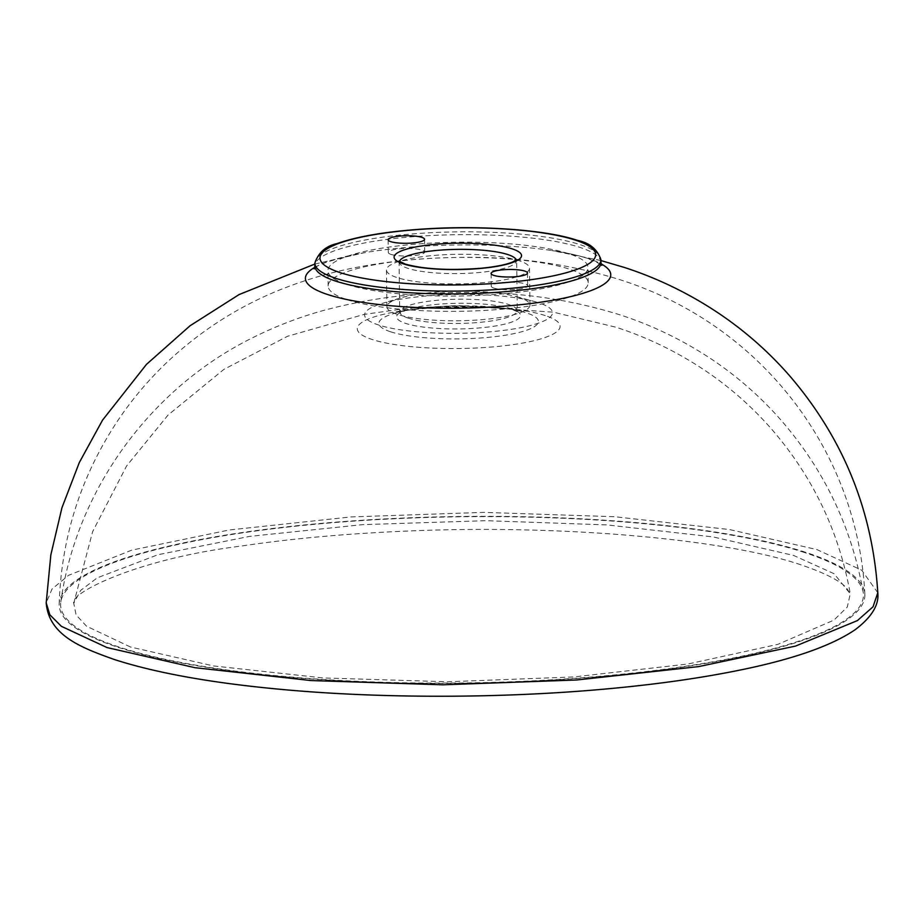 <?xml version="1.0" encoding="UTF-8"?>
<svg xmlns="http://www.w3.org/2000/svg" width="924" height="924" viewBox="0 0 924 924"><rect width="100%" height="100%" fill="white"/><g stroke="black" fill="none" stroke-linecap="round" stroke-linejoin="round"><path stroke-width="0.69" stroke-dasharray="4.62 3.46" d="M390.968 254.389A18.203 3.765 -0.7 0 0 411.446 255.809A18.203 3.765 -0.7 0 0 424.705 252.021A18.203 3.765 -0.7 0 0 422.037 250.092A18.203 3.765 -0.7 0 0 401.559 248.672A18.203 3.765 -0.7 0 0 388.299 252.46A18.203 3.765 -0.7 0 0 390.968 254.389M493.924 288.115A18.203 3.765 -0.7 0 0 514.414 289.535A18.203 3.765 -0.7 0 0 527.673 285.747A18.203 3.765 -0.7 0 0 525.005 283.818A18.203 3.765 -0.7 0 0 504.516 282.397A18.203 3.765 -0.7 0 0 491.256 286.186A18.203 3.765 -0.7 0 0 493.924 288.115M519.484 297.54A71.518 14.807 -0.7 0 0 516.193 296.558A71.518 14.807 -0.7 0 0 400.462 297.967A71.518 14.807 -0.7 0 0 386.913 306.837A71.518 14.807 -0.7 0 0 397.389 314.391A71.518 14.807 -0.7 0 0 477.87 319.981A71.518 14.807 -0.7 0 0 529.949 305.082A71.518 14.807 -0.7 0 0 519.484 297.54M519.034 260.672A71.518 14.807 -0.7 0 0 438.542 255.082A71.518 14.807 -0.7 0 0 386.463 269.981A71.518 14.807 -0.7 0 0 396.939 277.535A71.518 14.807 -0.7 0 0 477.419 283.125A71.518 14.807 -0.7 0 0 529.498 268.226A71.518 14.807 -0.7 0 0 519.034 260.672M538.704 302.783A93.936 19.439 -0.7 0 0 534.384 301.501A93.936 19.439 -0.7 0 0 382.397 303.361A93.936 19.439 -0.7 0 0 378.355 324.925A93.936 19.439 -0.7 0 0 507.461 329.88A93.936 19.439 -0.7 0 0 538.704 302.783M804.677 552.575A401.443 83.091 -0.7 0 0 359.309 520.732A401.443 83.091 -0.7 0 0 60.788 602.032A401.443 83.091 -0.7 0 0 119.369 647.158A401.443 83.091 -0.7 0 0 577.477 678.101A401.443 83.091 -0.7 0 0 863.189 592.226A401.443 83.091 -0.7 0 0 804.677 552.575M347.17 299.711A130.041 26.912 -0.7 0 0 493.508 309.887A130.041 26.912 -0.7 0 0 588.207 282.802A130.041 26.912 -0.7 0 0 569.161 269.069A130.041 26.912 -0.7 0 0 422.834 258.893A130.041 26.912 -0.7 0 0 328.136 285.978A130.041 26.912 -0.7 0 0 347.17 299.711M118.145 647.331A402.887 83.391 -0.7 0 0 573.065 678.736A402.887 83.391 -0.7 0 0 864.852 594.271A402.887 83.391 -0.7 0 0 805.901 552.402A402.887 83.391 -0.7 0 0 354.1 520.778A402.887 83.391 -0.7 0 0 59.171 604.123A402.887 83.391 -0.7 0 0 118.145 647.331M346.985 284.43A130.041 26.912 -0.7 0 0 493.324 294.594A130.041 26.912 -0.7 0 0 588.011 267.51A130.041 26.912 -0.7 0 0 568.976 253.788A130.041 26.912 -0.7 0 0 422.649 243.613A130.041 26.912 -0.7 0 0 327.951 270.697A130.041 26.912 -0.7 0 0 346.985 284.43M877.8 592.769L861.688 570.166L816.943 549.595L729.694 529.579L614.679 516.724L483.829 512.37L350.716 516.943L229.14 529.995L131.728 550.15L68.561 575.329L52.033 589.004L46.2 602.922M130.446 646.996L86.486 626.172L76.08 614.876L73.747 603.28L80.642 590.413L97.286 577.823L157.923 554.735L249.515 536.394L362.728 524.636L486.036 520.674L606.918 524.913L713.051 536.913L793.647 555.451L834.083 573.723L850.265 593.797L847.308 607.022L833.979 620.085L777.869 644.351L687.953 664.01L573.839 676.934L447.759 681.762L323.204 677.95L213.525 665.938L130.446 646.996M314.761 267.359A152.679 31.601 179.3 0 1 363.86 252.818A152.679 31.601 179.3 0 1 551.674 250.52A152.679 31.601 179.3 0 1 588.392 258.593A152.679 31.601 179.3 0 1 601.12 263.86M600.958 262.543A143.047 29.614 -0.7 0 0 580.018 247.436A143.047 29.614 -0.7 0 0 419.046 236.255A143.047 29.614 -0.7 0 0 314.888 266.043M314.853 263.213A143.047 29.614 179.3 0 1 419.011 233.425A143.047 29.614 179.3 0 1 579.983 244.617A143.047 29.614 179.3 0 1 600.923 259.725M399.48 261.446A58.524 12.116 -0.7 0 0 399.376 262.185A58.524 12.116 -0.7 0 0 407.946 268.364A58.524 12.116 -0.7 0 0 473.793 272.938A58.524 12.116 -0.7 0 0 516.401 260.753A58.524 12.116 -0.7 0 0 516.285 260.025M545.276 315.581A101.432 20.998 -0.7 0 0 405.867 310.221A101.432 20.998 -0.7 0 0 372.118 339.478A101.432 20.998 -0.7 0 0 511.526 344.837A101.432 20.998 -0.7 0 0 545.276 315.581M390.563 331.774A79.753 16.505 179.3 0 1 393.994 313.467A79.753 16.505 179.3 0 1 523.042 311.896A79.753 16.505 179.3 0 1 526.703 312.982A79.753 16.505 179.3 0 1 500.173 335.989A79.753 16.505 179.3 0 1 390.563 331.774M511.446 308.812A61.954 12.82 -0.7 0 0 508.593 307.969A61.954 12.82 -0.7 0 0 408.339 309.193A61.954 12.82 -0.7 0 0 405.671 323.412A61.954 12.82 -0.7 0 0 490.829 326.68A61.954 12.82 -0.7 0 0 511.446 308.812M408.547 318.226A58.524 12.116 179.3 0 1 399.988 312.035A58.524 12.116 179.3 0 1 442.596 299.85A58.524 12.116 179.3 0 1 508.443 304.435A58.524 12.116 179.3 0 1 517.013 310.614A58.524 12.116 179.3 0 1 474.405 322.799A58.524 12.116 179.3 0 1 408.547 318.226M800.935 564.83C722.314 538.068 553.291 524.139 402.575 531.277C343.867 533.829 289.859 538.796 240.563 546.153C135.62 559.17 68.595 593.786 73.758 603.28L92.608 531.704L126.6 465.962L168.029 415.072L223.885 369.381L287.583 336.267L363.906 314.449L406.641 308.385L457.738 305.532L553.511 312.197L616.204 327.281C649.572 338.115 680.861 353.661 710.036 373.908C732.813 389.847 753.383 408.293 771.725 429.267C812.947 476.899 839.119 531.75 850.265 593.797L846.442 587.814C839.824 580.595 824.658 572.938 800.935 564.83M600.935 260.556L551.674 250.52C566.227 252.714 578.02 255.29 587.075 258.27C599.214 263.328 604.1 265.708 601.755 265.384M399.076 261.088L399.711 313.144L408.339 309.193L393.994 313.467C410.614 305.867 506.548 304.77 523.042 311.896L508.593 307.969L517.313 311.7L516.678 259.656M314.865 264.045L363.86 252.818C332.548 259.448 315.985 264.807 314.172 268.896M424.705 252.021L424.555 239.304M527.673 285.747L527.512 273.019M386.913 306.837L386.463 269.981M400.462 297.967L382.397 303.361M516.193 296.558L534.384 301.501M60.788 602.032C76.473 488.577 152.379 386.336 254.631 336.763C277.108 325.664 300.277 316.84 324.139 310.279C367.637 298.66 412.578 292.746 458.962 292.515C514.61 291.303 568.375 298.764 620.247 314.922C652.055 325.26 682.074 339.743 710.302 358.362C735.585 375.144 758.385 394.86 778.689 417.509C823.238 467.798 851.408 526.033 863.189 592.226M59.171 604.123C61.4 536.232 81.543 474.174 119.589 417.948C133.252 398.013 148.799 379.706 166.239 363.017C200.993 330.122 240.425 305.116 284.546 288.022C308.778 278.667 333.506 271.656 358.72 266.967C390.54 261.053 423.157 257.888 456.56 257.484C513.201 256.063 567.833 263.513 620.466 279.857C763.316 325.652 857.842 453.014 864.852 594.271M588.207 282.802L588.011 267.51M328.136 285.978L327.951 270.697M529.949 305.082L529.498 268.226M491.256 286.186L491.106 273.469M388.299 252.46L388.138 239.743"/><path stroke-width="1.39" d="M390.806 241.661A18.203 3.765 -0.7 0 0 411.296 243.093A18.203 3.765 -0.7 0 0 424.555 239.304A18.203 3.765 -0.7 0 0 421.887 237.376A18.203 3.765 -0.7 0 0 401.397 235.955A18.203 3.765 -0.7 0 0 388.138 239.743A18.203 3.765 -0.7 0 0 390.806 241.661M493.774 275.387A18.203 3.765 -0.7 0 0 514.252 276.807A18.203 3.765 -0.7 0 0 527.512 273.019A18.203 3.765 -0.7 0 0 524.844 271.102A18.203 3.765 -0.7 0 0 504.365 269.669A18.203 3.765 -0.7 0 0 491.106 273.469A18.203 3.765 -0.7 0 0 493.774 275.387M46.2 602.922L49.838 614.772L61.365 626.31L107.069 647.574L194.999 667.694L310.995 680.549L442.85 684.799L576.715 679.983L698.532 666.62L795.495 646.095L857.414 620.593L873.041 606.791L877.8 592.769C879.174 604.92 871.655 617.209 855.231 629.66C830.965 646.188 791.152 659.944 735.816 670.916C695.76 678.921 650.427 685.123 599.838 689.523C501.339 698.14 388.103 698.544 291.534 690.309C217.579 683.991 158.582 673.746 114.53 659.574C80.584 647.528 48.88 635.169 46.2 602.922L50.855 554.793L61.954 507.726L79.291 462.577L102.518 420.177L146.477 364.368L190.044 325.768L239.05 294.594L314.865 264.045M601.12 263.86A152.679 31.601 179.3 0 1 524.82 304.227A152.679 31.601 179.3 0 1 327.754 294.571A152.679 31.601 179.3 0 1 314.761 267.359M314.172 268.896L314.888 266.043A143.047 29.614 -0.7 0 0 335.828 281.15A143.047 29.614 -0.7 0 0 496.8 292.33A143.047 29.614 -0.7 0 0 600.958 262.543L600.923 259.725A143.047 29.614 179.3 0 1 496.766 289.512A143.047 29.614 179.3 0 1 335.793 278.32A143.047 29.614 179.3 0 1 314.853 263.213C318.399 252.552 325.826 246.003 337.133 243.566C356.306 236.775 383.148 232.063 417.66 229.429C476.518 224.89 545.079 229.418 577.165 240.286C589.443 242.723 597.354 249.203 600.923 259.725M575.479 240.148A137.849 28.529 -0.7 0 0 386.024 232.871A137.849 28.529 -0.7 0 0 340.171 272.626A137.849 28.529 -0.7 0 0 529.625 279.903A137.849 28.529 -0.7 0 0 575.479 240.148M403.442 263.894A63.721 13.19 179.3 0 1 424.636 245.507A63.721 13.19 179.3 0 1 512.219 248.879A63.721 13.19 179.3 0 1 491.025 267.255A63.721 13.19 179.3 0 1 403.442 263.894M516.285 260.025A58.524 12.116 -0.7 0 0 507.842 254.574A58.524 12.116 -0.7 0 0 443.705 249.884A58.524 12.116 -0.7 0 0 399.48 261.446M601.755 265.384L600.958 262.543M516.678 259.656L512.647 262C505.89 264.784 495.149 266.886 480.422 268.318C448.764 270.64 423.666 269.219 405.116 264.033L399.076 261.088M600.935 260.556L624.52 267.498C658.015 278.378 689.558 293.74 719.149 313.594C745.333 331.266 768.837 352.021 789.685 375.86C843.254 438.299 872.626 510.602 877.8 592.769M314.888 266.043L314.853 263.213"/></g></svg>
